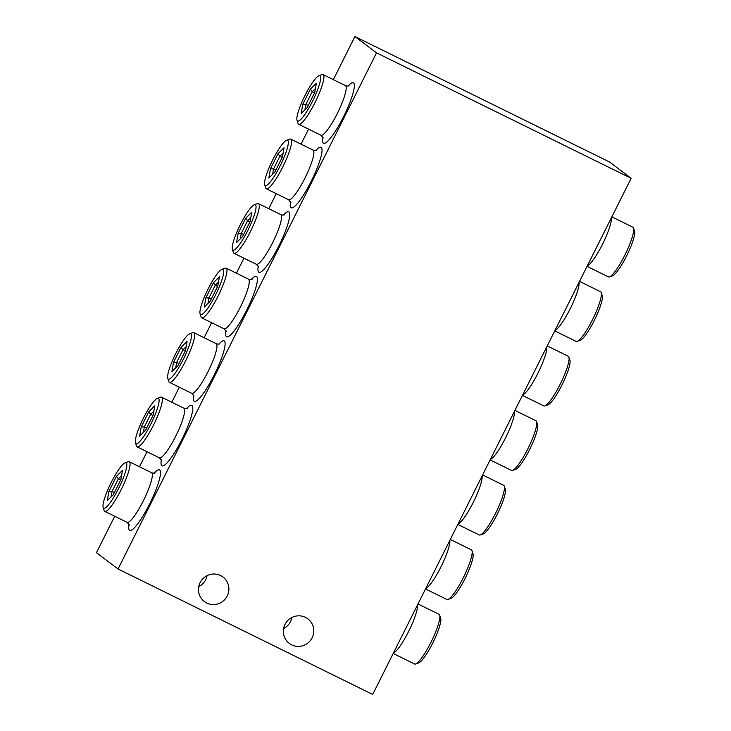 <?xml version="1.0" encoding="UTF-8"?>
<svg xmlns="http://www.w3.org/2000/svg" width="731" height="731" viewBox="0 0 731 731"><rect width="100%" height="100%" fill="white"/><g stroke="black" fill="none" stroke-linecap="round" stroke-linejoin="round"><path stroke-width="1.1" d="M304.973 95.523A25.274 4.651 116.2 0 1 318.944 75.722A25.274 4.651 116.2 0 1 312.53 101.225A25.274 4.651 116.2 0 1 296.996 120.259A25.274 4.651 116.2 0 1 304.973 95.523M296.996 120.259L298.001 123.393A27.677 5.099 -63.8 0 0 298.641 124.252A27.677 5.099 -63.8 0 0 315.015 102.55A27.677 5.099 -63.8 0 0 323.102 74.599A27.677 5.099 -63.8 0 0 322.033 74.617L318.944 75.722M272.663 160.043A25.274 4.651 116.2 0 1 286.634 140.242A25.274 4.651 116.2 0 1 280.22 165.745A25.274 4.651 116.2 0 1 264.686 184.779A25.274 4.651 116.2 0 1 272.663 160.043M264.686 184.779L265.691 187.904A27.677 5.099 -63.8 0 0 266.331 188.772A27.677 5.099 -63.8 0 0 282.705 167.061A27.677 5.099 -63.8 0 0 290.801 139.118A27.677 5.099 -63.8 0 0 289.723 139.137L286.634 140.242M240.353 224.563A25.274 4.651 116.2 0 1 254.324 204.762A25.274 4.651 116.2 0 1 247.919 230.265A25.274 4.651 116.2 0 1 232.385 249.298A25.274 4.651 116.2 0 1 240.353 224.563M232.385 249.298L233.381 252.423A27.677 5.099 -63.8 0 0 234.021 253.291A27.677 5.099 -63.8 0 0 250.395 231.581A27.677 5.099 -63.8 0 0 258.491 203.638A27.677 5.099 -63.8 0 0 257.413 203.657L254.324 204.762M208.043 289.083A25.274 4.651 116.2 0 1 222.014 269.282A25.274 4.651 116.2 0 1 215.608 294.785A25.274 4.651 116.2 0 1 200.075 313.818A25.274 4.651 116.2 0 1 208.043 289.083M200.075 313.818L201.071 316.943A27.677 5.099 -63.8 0 0 201.719 317.811A27.677 5.099 -63.8 0 0 218.085 296.101A27.677 5.099 -63.8 0 0 226.181 268.158A27.677 5.099 -63.8 0 0 225.102 268.176L222.014 269.282M175.732 353.603A25.274 4.651 116.2 0 1 189.704 333.802A25.274 4.651 116.2 0 1 183.298 359.305A25.274 4.651 116.2 0 1 167.764 378.338A25.274 4.651 116.2 0 1 175.732 353.603M167.764 378.338L168.77 381.463A27.677 5.099 -63.8 0 0 169.409 382.331A27.677 5.099 -63.8 0 0 185.784 360.621A27.677 5.099 -63.8 0 0 193.87 332.678A27.677 5.099 -63.8 0 0 192.801 332.687L189.704 333.802M143.431 418.123A25.274 4.651 116.2 0 1 157.393 398.322A25.274 4.651 116.2 0 1 150.988 423.825A25.274 4.651 116.2 0 1 135.454 442.858A25.274 4.651 116.2 0 1 143.431 418.123M135.454 442.858L136.459 445.983A27.677 5.099 -63.8 0 0 137.099 446.842A27.677 5.099 -63.8 0 0 153.473 425.14A27.677 5.099 -63.8 0 0 161.56 397.189A27.677 5.099 -63.8 0 0 160.491 397.207L157.393 398.322M111.121 482.643A25.274 4.651 116.2 0 1 125.083 462.842A25.274 4.651 116.2 0 1 118.678 488.345A25.274 4.651 116.2 0 1 103.144 507.378A25.274 4.651 116.2 0 1 111.121 482.643M103.144 507.378L104.149 510.503A27.677 5.099 -63.8 0 0 104.789 511.362A27.677 5.099 -63.8 0 0 121.163 489.66A27.677 5.099 -63.8 0 0 129.25 461.709A27.677 5.099 -63.8 0 0 128.181 461.727L125.083 462.842M587.057 266.358L608.439 276.894A27.677 5.099 -63.8 0 0 609.517 276.875A27.677 5.099 -63.8 0 0 624.813 255.183A27.677 5.099 -63.8 0 0 633.539 228.099A27.677 5.099 -63.8 0 0 632.9 227.24L611.847 216.86M633.539 228.099L634.545 231.224A25.274 4.651 116.2 0 1 626.577 255.96A25.274 4.651 116.2 0 1 612.605 275.761L609.517 276.875M554.747 330.878L576.129 341.404A27.677 5.099 -63.8 0 0 577.207 341.395A27.677 5.099 -63.8 0 0 592.503 319.703A27.677 5.099 -63.8 0 0 601.238 292.619A27.677 5.099 -63.8 0 0 600.599 291.751L579.537 281.38M601.238 292.619L602.234 295.744A25.274 4.651 116.2 0 1 594.266 320.48A25.274 4.651 116.2 0 1 580.295 340.28L577.207 341.395M522.446 395.398L543.818 405.924A27.677 5.099 -63.8 0 0 544.897 405.906A27.677 5.099 -63.8 0 0 560.193 384.223A27.677 5.099 -63.8 0 0 568.928 357.139A27.677 5.099 -63.8 0 0 568.289 356.271L547.227 345.9M568.928 357.139L569.933 360.264A25.274 4.651 116.2 0 1 561.956 384.999A25.274 4.651 116.2 0 1 547.985 404.8L544.897 405.906M490.135 459.918L511.517 470.444A27.677 5.099 -63.8 0 0 512.586 470.426A27.677 5.099 -63.8 0 0 527.883 448.743A27.677 5.099 -63.8 0 0 536.618 421.659A27.677 5.099 -63.8 0 0 535.978 420.791L514.916 410.42M536.618 421.659L537.623 424.784A25.274 4.651 116.2 0 1 529.646 449.519A25.274 4.651 116.2 0 1 515.675 469.32L512.586 470.426M457.825 524.429L479.207 534.964A27.677 5.099 -63.8 0 0 480.276 534.946A27.677 5.099 -63.8 0 0 495.581 513.263A27.677 5.099 -63.8 0 0 504.308 486.179A27.677 5.099 -63.8 0 0 503.668 485.311L482.606 474.94M504.308 486.179L505.313 489.304A25.274 4.651 116.2 0 1 497.336 514.039A25.274 4.651 116.2 0 1 483.374 533.84L480.276 534.946M471.998 550.69L473.003 553.824A25.274 4.651 116.2 0 1 465.035 578.559A25.274 4.651 116.2 0 1 451.064 598.36L447.966 599.466A27.677 5.099 -63.8 0 0 463.271 577.782A27.677 5.099 -63.8 0 0 471.998 550.69A27.677 5.099 -63.8 0 0 471.358 549.831L450.305 539.46M425.515 588.948L446.897 599.484A27.677 5.099 -63.8 0 0 447.966 599.466M439.687 615.21L440.692 618.344A25.274 4.651 116.2 0 1 432.725 643.07A25.274 4.651 116.2 0 1 418.753 662.871L415.656 663.986A27.677 5.099 -63.8 0 0 430.961 642.302A27.677 5.099 -63.8 0 0 439.687 615.21A27.677 5.099 -63.8 0 0 439.048 614.351L417.995 603.98M393.205 653.468L414.587 664.004A27.677 5.099 -63.8 0 0 415.656 663.986M291.925 617.476A15.406 15.132 -53 0 1 283.628 628.486M291.687 644.888A15.406 15.132 127 0 0 307.852 618.828A15.406 15.132 127 0 0 285.693 623.187A15.406 15.132 127 0 0 291.687 644.888M207.056 575.653A15.406 15.132 -53 0 1 198.75 586.664M206.809 603.066A15.406 15.132 127 0 0 222.973 577.006A15.406 15.132 127 0 0 200.815 581.373A15.406 15.132 127 0 0 206.809 603.066M631.155 178.3L372.682 694.45L118.056 568.992L376.529 52.842L631.155 178.3L609.553 162.008L354.928 36.55L376.529 52.842M114.703 516.25L96.455 552.7L118.056 568.992M139.493 466.762L147.013 451.731M171.803 402.242L179.323 387.211M204.113 337.722L211.634 322.691M236.415 273.202L243.944 258.18M268.725 208.682L276.254 193.66M301.035 144.162L308.555 129.14M333.345 79.642L354.928 36.55M113.305 494.723L120.889 479.573L122.488 470.344L116.494 476.265L108.91 491.415L107.311 500.644L113.305 494.723M111.075 496.925L112.017 491.488L118.358 478.823L116.494 476.265M120.688 479.975L118.358 478.823L121.565 475.653M114.347 492.639L112.017 491.488L108.91 491.415M145.615 430.203L153.199 415.053L154.789 405.824L148.804 411.745L141.22 426.895L139.621 436.124L145.615 430.203M143.386 432.405L144.318 426.968L150.668 414.303L148.804 411.745M152.998 415.455L150.668 414.303L153.875 411.133M146.657 428.119L144.318 426.968L141.22 426.895M177.916 365.683L185.51 350.533L187.099 341.304L181.114 347.225L173.53 362.375L171.931 371.604L177.916 365.683M175.687 367.885L176.628 362.448L182.969 349.784L181.114 347.225M185.309 350.935L182.969 349.784L186.186 346.613M178.967 363.599L176.628 362.448L173.53 362.375M210.226 301.163L217.811 286.022L219.41 276.784L213.425 282.705L205.84 297.855L204.241 307.084L210.226 301.163M207.997 303.374L208.938 297.928L215.279 285.264L213.425 282.705M217.619 286.415L215.279 285.264L218.496 282.093M211.277 299.08L208.938 297.928L205.84 297.855M242.537 236.643L250.121 221.502L251.72 212.264L245.735 218.185L238.142 233.335L236.552 242.564L242.537 236.643M240.307 238.854L241.248 233.408L247.59 220.744L245.735 218.185M249.929 221.895L247.59 220.744L250.806 217.573M243.578 234.56L241.248 233.408L238.142 233.335M274.847 172.132L282.431 156.982L284.03 147.753L278.036 153.665L270.452 168.815L268.853 178.044L274.847 172.132M272.617 174.334L273.558 168.888L279.9 156.224L278.036 153.665M282.23 157.375L279.9 156.224L283.107 153.053M275.889 170.04L273.558 168.888L270.452 168.815M307.157 107.612L314.741 92.462L316.34 83.233L310.346 89.145L302.762 104.295L301.163 113.524L307.157 107.612M304.928 109.814L305.869 104.369L312.21 91.704L310.346 89.145M314.54 92.855L312.21 91.704L315.417 88.533M308.199 105.52L305.869 104.369L302.762 104.295M323.102 74.599L345.388 85.573A27.677 5.099 116.2 0 1 337.293 113.524A27.677 5.099 116.2 0 1 320.918 135.226L323.285 138.022M322.901 137.053A33.69 6.204 -63.8 0 0 327.881 141.037A33.69 6.204 -63.8 0 0 343.497 116.814A33.69 6.204 -63.8 0 0 354.151 88.149A33.69 6.204 -63.8 0 0 348.038 86.03M290.801 139.118L313.078 150.093A27.677 5.099 116.2 0 1 304.982 178.044A27.677 5.099 116.2 0 1 288.617 199.746L290.975 202.542M290.591 201.573A33.69 6.204 -63.8 0 0 295.571 205.557A33.69 6.204 -63.8 0 0 311.187 181.334A33.69 6.204 -63.8 0 0 321.841 152.669A33.69 6.204 -63.8 0 0 315.737 150.549M258.491 203.638L280.768 214.612A27.677 5.099 116.2 0 1 272.681 242.564A27.677 5.099 116.2 0 1 256.307 264.266L258.664 267.062M258.29 266.093A33.69 6.204 -63.8 0 0 263.261 270.068A33.69 6.204 -63.8 0 0 278.886 245.854A33.69 6.204 -63.8 0 0 289.531 217.189A33.69 6.204 -63.8 0 0 283.427 215.069M226.181 268.158L248.458 279.132A27.677 5.099 116.2 0 1 240.371 307.084A27.677 5.099 116.2 0 1 223.997 328.786L226.354 331.572M225.98 330.613A33.69 6.204 -63.8 0 0 230.95 334.588A33.69 6.204 -63.8 0 0 246.575 310.373A33.69 6.204 -63.8 0 0 257.221 281.709A33.69 6.204 -63.8 0 0 251.117 279.589M193.87 332.678L216.148 343.652A27.677 5.099 116.2 0 1 208.061 371.604A27.677 5.099 116.2 0 1 191.686 393.305L194.044 396.101M193.669 395.133A33.69 6.204 -63.8 0 0 198.64 399.108A33.69 6.204 -63.8 0 0 214.265 374.893A33.69 6.204 -63.8 0 0 224.91 346.229A33.69 6.204 -63.8 0 0 218.807 344.109M161.56 397.189L183.837 408.172A27.677 5.099 116.2 0 1 175.751 436.124A27.677 5.099 116.2 0 1 159.376 457.825L161.743 460.621M161.359 459.653A33.69 6.204 -63.8 0 0 166.33 463.628A33.69 6.204 -63.8 0 0 181.955 439.413A33.69 6.204 -63.8 0 0 192.6 410.74A33.69 6.204 -63.8 0 0 186.496 408.629M129.25 461.709L151.536 472.692A27.677 5.099 116.2 0 1 143.44 500.634A27.677 5.099 116.2 0 1 127.066 522.345L129.433 525.141M129.049 524.173A33.69 6.204 -63.8 0 0 134.029 528.147A33.69 6.204 -63.8 0 0 149.645 503.933A33.69 6.204 -63.8 0 0 160.299 475.26A33.69 6.204 -63.8 0 0 154.186 473.149M611.399 217.756A27.677 5.099 116.2 0 1 602.536 244.209A27.677 5.099 116.2 0 1 587.304 265.865M579.089 282.267A27.677 5.099 116.2 0 1 570.226 308.729A27.677 5.099 116.2 0 1 554.993 330.385M546.779 346.786A27.677 5.099 116.2 0 1 537.915 373.249A27.677 5.099 116.2 0 1 522.683 394.904M514.469 411.306A27.677 5.099 116.2 0 1 505.605 437.768A27.677 5.099 116.2 0 1 490.382 459.424M482.168 475.826A27.677 5.099 116.2 0 1 473.295 502.288A27.677 5.099 116.2 0 1 458.072 523.944M449.857 540.346A27.677 5.099 116.2 0 1 440.985 566.799A27.677 5.099 116.2 0 1 425.762 588.464M417.547 604.866A27.677 5.099 116.2 0 1 408.684 631.319A27.677 5.099 116.2 0 1 393.452 652.984M151.536 472.692C153.263 473.249 154.479 473.313 155.191 472.856M104.789 511.362L127.066 522.345M183.837 408.172C185.573 408.73 186.789 408.793 187.492 408.337M137.099 446.842L159.376 457.825M216.148 343.652C217.884 344.21 219.099 344.274 219.803 343.826M169.409 382.331L191.686 393.305M248.458 279.132C250.185 279.699 251.409 279.754 252.113 279.306M201.719 317.811L223.997 328.786M280.768 214.612C282.495 215.179 283.719 215.234 284.423 214.786M234.021 253.291L256.307 264.266M313.078 150.093C314.805 150.659 316.02 150.714 316.733 150.266M266.331 188.772L288.617 199.746M345.388 85.573C347.115 86.139 348.331 86.194 349.043 85.746M298.641 124.252L320.918 135.226"/></g></svg>
